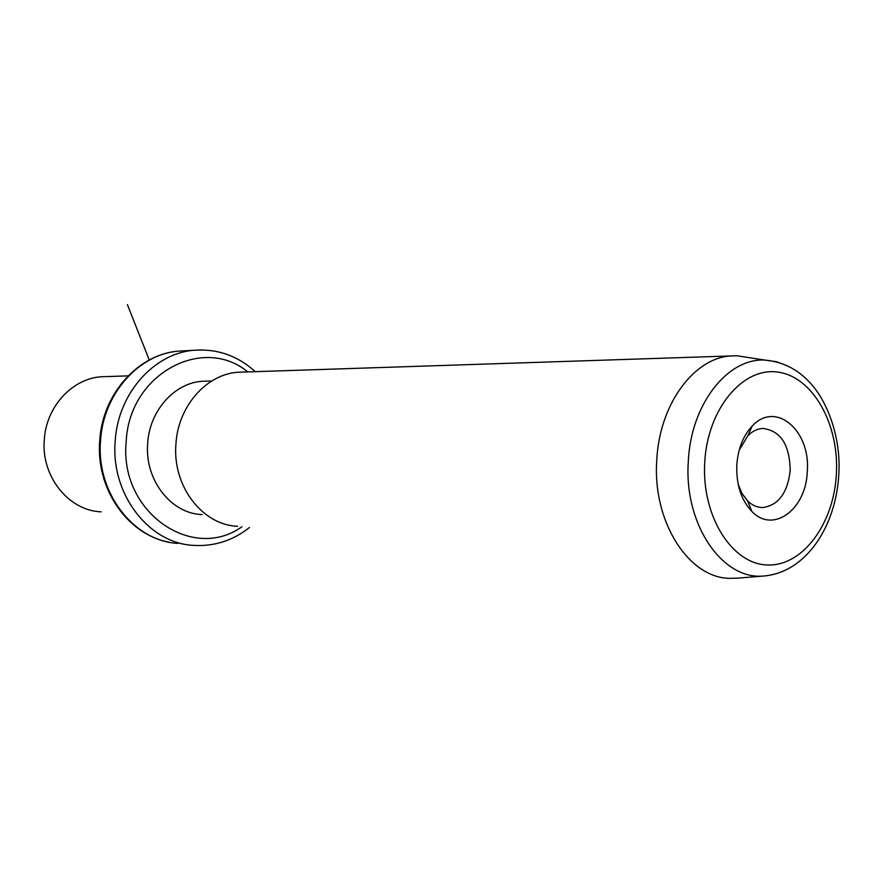 <?xml version="1.0" encoding="UTF-8"?>
<svg xmlns="http://www.w3.org/2000/svg" width="883" height="883" viewBox="0 0 883 883"><rect width="100%" height="100%" fill="white"/><g stroke="black" fill="none" stroke-linecap="round" stroke-linejoin="round"><path stroke-width="1.32" d="M106.357 376.588L101.711 376.743C72.538 378.31 46.236 406.445 44.316 439.568C40.927 476.345 68.697 510.771 101.148 511.831M202.185 514.568C171.159 513.873 144.437 479.822 147.693 443.343C149.525 410.463 174.823 382.56 202.748 381.246L207.174 381.136M243.366 372.063L238.344 372.229C206.721 373.951 178.046 406.07 175.938 443.983C172.24 486.069 202.538 525.286 237.704 526.279M737.46 578.155L729.8 578.343C688.619 578.067 652.294 521.654 656.775 460.076C659.336 404.657 693.707 358.056 730.727 355.959L736.985 355.772L750.296 357.825M736.797 465.175C737.978 448.829 743.111 435.794 752.195 426.081C775.638 400.308 810.815 430.54 807.283 471.356C806.345 509.149 773.276 534.16 751.841 511.423C741.201 500.12 736.19 484.712 736.797 465.175M738.144 484.116L742.051 493.487L747.581 500.86C752.106 505.264 757.095 507.493 762.559 507.559C778.398 505.429 787.614 493.023 790.219 470.319C789.667 444.657 780.561 430.694 762.879 428.443C757.426 428.73 752.415 431.18 747.846 435.772L739.214 450.065M149.26 359.999L127.384 304.602M177.726 543.387C133.631 541.124 95.894 492.559 100.563 440.54C103.245 393.774 138.94 354.116 178.521 351.114L184.889 350.772M249.447 527.515C232.693 540.738 213.907 546.687 193.09 545.352C148.598 543.1 110.507 493.829 115.209 441.014C117.925 393.542 153.973 353.288 193.907 350.275L202.494 349.922M241.953 526.732C192.439 562.405 119.05 512.085 126.192 441.699C129.073 373.862 202.958 334.69 247.781 371.909M766.919 575.705L764.137 575.97C722.68 580.76 683.685 524.414 688.321 461.345C690.826 404.326 727.636 357.736 765.031 360.098L776.488 361.721L787.548 365.893M704.733 462.361C707.515 408.741 742.978 366.721 777.912 372.118C812.912 376.721 839.247 424.182 836.378 473.895C833.982 523.652 802.702 566.511 767.338 564.965C731.952 564.226 701.422 515.937 704.733 462.361M128.101 375.871L101.711 376.743M168.686 542.085C127.24 534.447 95.618 488.255 99.735 440.562C102.384 394.248 137.903 354.271 178.521 351.114L193.907 350.275C217.218 348.564 237.67 355.694 255.253 371.666M211.688 381.014L202.748 381.246M730.727 355.959L238.344 372.229M736.069 578.277L764.137 575.97C807.018 572.074 836.179 525.164 838.828 474.16C841.135 438.674 827.978 401.092 809.115 381.809C797.018 368.906 782.327 361.677 765.031 360.098L736.985 355.772M747.581 500.86L751.841 511.423M747.846 435.772L752.195 426.081"/></g></svg>
